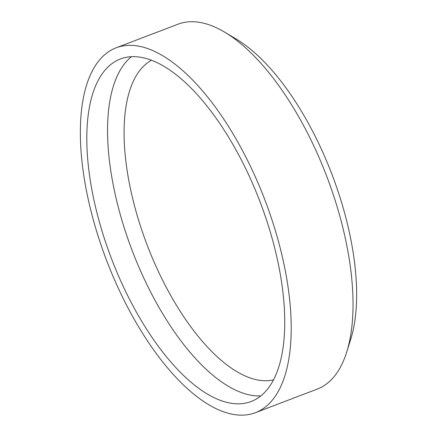 <?xml version="1.0" encoding="UTF-8"?>
<svg xmlns="http://www.w3.org/2000/svg" width="437" height="437" viewBox="0 0 437 437"><rect width="100%" height="100%" fill="white"/><g stroke="black" fill="none" stroke-linecap="round" stroke-linejoin="round"><path stroke-width="0.66" d="M105.399 69.734A183.316 79.534 -110.9 0 0 119.339 277.801A183.316 79.534 -110.9 0 0 251.1 401.527A183.316 79.534 -110.9 0 0 260.086 201.899A183.316 79.534 -110.9 0 0 120.448 58.962A183.316 79.534 -110.9 0 0 105.399 69.734M100.155 59.263A195.279 84.723 -110.9 0 0 115.002 280.904A195.279 84.723 -110.9 0 0 255.361 412.697A195.279 84.723 -110.9 0 0 264.937 200.048A195.279 84.723 -110.9 0 0 116.187 47.786A195.279 84.723 -110.9 0 0 100.155 59.263M255.361 412.697L317.213 389.11A195.279 84.723 -110.9 0 0 346.732 352.02A195.279 84.723 -110.9 0 0 326.789 176.461A195.279 84.723 -110.9 0 0 224.755 32.207A195.279 84.723 -110.9 0 0 178.039 24.193L116.187 47.786M346.732 352.02L350.731 339.276A183.316 79.534 -110.9 0 0 332.005 174.467A183.316 79.534 -110.9 0 0 236.226 39.051L224.755 32.207M151.535 60.224A171.353 74.345 -110.9 0 0 141.462 68.451A171.353 74.345 -110.9 0 0 152.497 258.311A171.353 74.345 -110.9 0 0 273.453 379.879M131.466 56.679A183.316 79.534 -110.9 0 0 126.151 61.819A183.316 79.534 -110.9 0 0 135.12 258.087A183.316 79.534 -110.9 0 0 260.834 395.889"/></g></svg>
